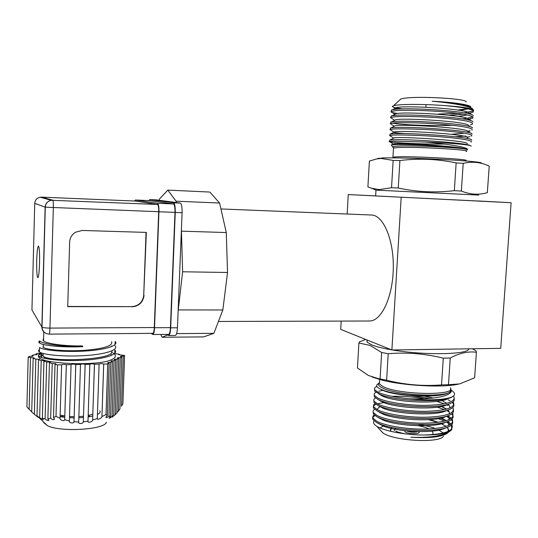 <?xml version="1.0" encoding="UTF-8"?>
<svg xmlns="http://www.w3.org/2000/svg" width="538" height="538" viewBox="0 0 538 538"><rect width="100%" height="100%" fill="white"/><g stroke="black" fill="none" stroke-linecap="round" stroke-linejoin="round"><path stroke-width="0.81" d="M369.095 321.004L369.66 320.998C381.375 321.038 392.727 297.346 393.278 268.812C393.971 240.278 383.655 215.799 371.946 215.032L220.936 208.952M377.34 158.73L382.572 157.957C392.599 157.594 418.113 158.199 441.624 159.423C465.175 160.633 481.947 162.207 481.429 163.054M391.53 187.715L379.256 189.578L371.697 188.287L367.898 186.921L369.391 161.07L376.714 158.925L381.086 158.454L393.164 160.398L391.53 187.715L398.255 188.011L399.916 160.532L393.164 160.398M399.916 160.532C418.658 158.185 437.401 158.972 456.157 162.9L454.328 190.674L461.355 191.044L463.198 163.35L456.157 162.9M463.198 163.35C472.478 161.266 481.16 162.2 489.237 166.161L487.32 192.638M375.975 190.129L478.78 195.086M478.376 201.03L375.632 195.96M404.482 430.682L405.175 432.007C409.001 434.408 422.182 434.025 418.618 431.637M391.113 431.415L390.568 430.662L390.595 429.216M394.334 430.662C394.038 429.727 394.731 428.941 396.412 428.288M358.9 342.995L357.454 367.972L368.328 375.457L378.106 378.57L386.614 380.211L388.221 353.722L381.657 352.511L370.097 345.416L358.9 342.995L359.552 341.832L365.705 339.438M366.983 339.955L367.084 342.121L371.563 344.831C375.961 346.62 382.592 348.281 391.449 349.808M392.451 349.976C424.092 355.483 469.284 354.596 468.739 348.826M472.472 348.772L476.117 350.998L476.399 352.262C468.275 351.146 459.553 353.062 450.252 358.026L443.299 358.153C424.933 353.648 406.573 352.168 388.221 353.722M438.019 429.526L443.245 433.003M443.911 434.3L443.958 435.02M443.386 436.291C439.472 443.386 394.569 440.992 383.096 433.09L379.821 429.58M440.42 423.332L446.291 426.405M447.421 427.32L449.122 430.898M448.396 432.364C443.191 436.849 430.682 438.463 410.871 437.192C426.378 437.878 438.275 436.574 446.567 433.292L450.286 430.992M451.765 428.806L451.49 425.908L452.081 426.842L451.705 429.761C448.362 433.245 439.149 435 424.052 435.013C405.679 435.081 384.71 431.106 377.205 426.54L376.909 426.365C373.722 424.388 372.787 422.552 374.105 420.864M376.869 386.425L375.82 386.97C374.441 387.817 374.105 388.786 374.818 389.868L378.51 392.451C385.013 395.302 395.282 397.394 409.317 398.732C432.451 399.889 453.843 395.86 451.086 389.781L450.615 388.799L450.447 391.422L448.793 392.653C439.936 398.241 396.331 395.948 382.316 389.882L380.776 389.243C377.481 387.703 376.149 386.264 376.802 384.926L378.55 383.46M451.651 390.48C454.523 392.343 455.242 394.092 453.803 395.726L451.873 397.071C441.651 403.238 395.598 401.018 380.373 394.596L374.737 391.187L374.556 389.398M453.803 395.726C450.205 399.552 429.64 401.039 409.317 398.732M375.901 392.33L375.632 392.484C374.132 393.386 373.749 394.415 374.475 395.571L378.167 398.228C386.304 402.135 407.091 405.517 425.84 405.37C445.666 404.845 455.074 402.101 454.079 397.131L453.379 396.109M454.22 399.095C454.516 400.568 453.527 401.873 451.254 403.016C440.716 409.176 395.739 406.99 380.332 400.521L378.086 399.559L374.401 396.889L374.213 395.06M375.457 397.992L375.457 397.992C373.829 398.94 373.385 400.037 374.139 401.274L377.817 404.004C385.948 408.019 406.715 411.476 425.457 411.314C445.269 410.756 454.684 407.932 453.695 402.841L453.05 401.859M448.336 399.882L450.091 400.844M452.27 402.437L453.608 404.159C454.415 405.982 453.42 407.582 450.629 408.961C439.781 415.107 395.867 412.955 380.312 406.446L377.743 405.329L374.058 402.579L373.87 400.723M375.026 403.635C373.473 404.61 373.063 405.713 373.802 406.963L377.474 409.768C385.591 413.89 406.345 417.427 425.074 417.246C444.879 416.661 454.287 413.762 453.312 408.544L452.72 407.602M453.312 408.544L453.225 409.862C454.052 411.778 452.969 413.46 449.99 414.906C438.853 421.025 395.995 418.914 380.299 412.37L377.394 411.093L373.722 408.268C372.861 406.748 373.628 405.444 376.008 404.354M374.603 409.284C373.123 410.272 372.74 411.388 373.459 412.646L377.131 415.531C385.235 419.761 405.968 423.372 424.697 423.177C444.489 422.565 453.897 419.586 452.929 414.247L452.384 413.339M447.589 411.086L449.264 412.041M451.678 413.924L452.841 415.551C453.689 417.575 452.519 419.337 449.338 420.85C437.932 426.937 396.116 424.865 380.292 418.295L377.051 416.856L373.385 413.951L373.177 412.021M374.186 414.919C372.773 415.928 372.417 417.058 373.123 418.322L376.788 421.281C384.885 425.625 405.598 429.311 424.314 429.102C444.092 428.456 453.507 425.403 452.545 419.936L452.048 419.068M451.443 418.335L447.939 415.74M446.486 416.298L450.582 418.907M451.369 419.653L452.458 421.247C453.326 423.366 452.068 425.215 448.679 426.795C437.017 432.841 396.23 430.803 380.305 424.22L376.708 422.606L373.042 419.627C372.222 418.093 372.895 416.762 375.047 415.632M383.049 390.353L378.9 391.193M446.345 403.386L445.955 403.218M429.687 398.409L411.651 395.739M382.444 395.914L382.041 395.981M391.846 396.324C402.007 395.988 412.935 396.795 424.616 398.725M436.869 401.415L444.274 403.843M446.358 404.717L447.966 405.491M446.379 409.156L440.131 405.854M377.42 403.803L385.632 402.209M437.407 407.185L444.428 409.62M382.572 408.06L384.401 407.804M446.338 420.662L440.635 418.221M380.655 412.592L379.983 412.733M381.772 413.635L382.195 413.561M438.221 418.692L444.603 421.14M446.332 421.987L450.313 424.63M378.611 383.426L379.438 383.063M399.647 100.075L400.81 99.012L403.352 98.434C417.232 95.71 468.948 98.703 466.063 102.032M403.123 108.918C396.217 108.131 392.619 107.311 392.33 106.457L393.547 105.69L396.459 105.159C404.542 104.069 426.405 104.15 445.296 105.643C463.87 106.954 473.339 108.528 473.696 110.364M473.077 110.599L472.599 111.097L473.292 110.774M472.835 109.12L472.841 109.12C470.582 106.208 452.048 102.906 432.115 101.245C453.178 102.146 471.691 104.944 470.784 107.183L470.454 107.681M467.724 108.723L457.609 110.008M389.653 140.405L389.68 139.988L393.634 139.725C408.463 139.086 465.861 142.671 470.582 145.684C467.246 144.433 446.385 142.738 425.444 142.066L393.554 141.124L389.263 141.454C386.257 142.355 418.14 144.312 444.274 144.097M471.194 142.133C472.673 140.472 463.326 138.757 443.144 137.008C424.018 135.421 402.518 134.749 393.917 135.051L389.949 135.381L389.579 135.502L390.279 135.953M465.908 136.013L455.457 136.746M390.003 134.5L390.037 134.002L393.998 133.659C410.272 132.678 473.346 136.941 471.685 140.189M471.665 135.139L471.597 136.134C473.09 134.332 463.736 132.536 443.547 130.747C424.408 129.14 402.895 128.555 394.28 128.979L390.306 129.389L389.902 129.557L390.702 130.075M390.359 128.582L390.393 128.01L394.361 127.58C410.534 126.349 473.205 130.586 472.075 134.096M472.001 130.129C473.501 128.185 464.153 126.302 443.951 124.48C424.805 122.852 403.271 122.348 394.643 122.899L390.662 123.39L390.232 123.612L391.133 124.191M452.458 125.287C430.999 126.154 399.835 124.708 392.33 123.094M390.709 122.664L390.749 122.012L394.724 121.494C410.803 120.014 473.063 124.211 472.458 127.983M470.454 124.87L472.404 124.117C473.917 122.032 464.563 120.061 444.354 118.205C425.202 116.558 403.648 116.141 395.006 116.807L391.025 117.385L390.568 117.667L391.57 118.306M466.917 119.671L472.808 118.098C474.328 115.872 464.98 113.814 444.765 111.924C425.592 110.256 404.025 109.92 395.369 110.707L390.911 111.722C390.884 112.294 393.137 112.872 397.683 113.457M472.781 116.793L467.092 118.299L462.451 118.844M391.059 116.733L391.106 116.006L395.094 115.401C411.072 113.679 472.915 117.835 472.835 121.864M448.766 115.179L463.749 114.217M472.599 111.097L464.106 112.832M458.221 113.37L438.194 114.022M391.415 110.801L391.462 109.994L395.457 109.308C411.341 107.344 472.767 111.447 473.205 115.724M467.172 137.203L469.99 136.706M467.791 131.259L470.225 130.788L467.334 132.287M468.033 113.639L473.218 112.072C474.886 109.705 465.578 107.566 445.296 105.643M391.563 145.327L391.187 144.91L395.47 144.567C409.694 143.942 462.949 147.035 466.594 149.477L467.058 149.907M470.582 145.684L471.187 146.208M467.112 149.927C470.528 147.567 449.001 144.164 425.444 142.066M424.052 435.013C443.877 434.354 453.252 431.227 452.169 425.619L451.712 424.791M451.133 424.065L447.818 421.483M451.059 425.376L451.49 425.908M380.137 427.992L384.024 425.484M418.362 424.543C425.02 425.484 430.716 426.802 435.45 428.497M428.436 419.707L437.858 422.364M375.638 195.879L348.254 194.561L347.165 214.016M401.173 197.459L391.886 349.982L500.717 348.348L511.1 202.718L348.254 194.561M511.1 202.718L478.383 200.97M341.179 321.092L340.715 329.377L391.886 349.982M474.664 377.434L476.399 352.262M381.657 352.511L380.077 378.86M450.252 358.026L448.477 384.717L441.537 384.926L443.299 358.153M386.614 380.211C404.536 384.764 422.841 386.331 441.537 384.926M448.477 384.717L459.62 383.91L474.637 377.797M372.155 377.057L382 380.11C403.446 385.719 442.411 387.837 458.06 384.219L458.484 384.132M432.115 431.146L433.009 433.016L432.848 434.603M417.636 431.61C414.327 432.592 410.588 432.35 406.425 430.898M410.871 437.192C425.78 438.114 436.883 437.118 444.186 434.206M447.784 431.53C448.578 430.245 448.362 428.873 447.132 427.428M446.143 426.452L440.777 423.272M438.416 422.29L429.909 419.627M379.398 417.939L379.034 418.1M377.824 423.171L383.264 426.069C397.595 431.987 434.139 433.796 444.845 428.288L445.498 427.966M448.235 425.686C448.968 424.415 448.685 423.063 447.387 421.637M446.325 420.669L441.718 417.965M380.023 412.263L379.525 412.464M377.999 417.32L383.291 420.178C397.528 426.076 435 427.918 445.477 422.37L446.116 422.048M448.679 419.835C449.358 418.577 449.001 417.246 447.623 415.847M380.689 406.587L378.819 407.394L377.084 409.566M378.18 411.476L383.332 414.28C397.454 420.158 435.861 422.034 446.103 416.452L446.728 416.13M449.122 413.984C449.734 412.74 449.317 411.435 447.872 410.07M446.648 409.082L442.216 406.694M381.092 400.998L380.561 401.18M378.375 405.632L383.379 408.382C397.38 414.233 436.728 416.136 446.722 410.534L447.327 410.212M449.56 408.127C450.104 406.91 449.627 405.625 448.12 404.294M446.782 403.278L442.882 401.24M433.278 398.066L424.603 396.19M381.597 395.376L381.106 395.531M378.577 399.788L383.439 402.485C397.3 408.295 437.602 410.238 447.327 404.616L447.925 404.287M382.034 389.774L381.677 389.882M378.786 393.944L383.507 396.587C397.219 402.357 438.477 404.32 447.919 398.692L448.51 398.362M379.68 388.705L383.581 390.689C396.674 396.183 436.923 398.369 447.569 393.211M487.415 192.617C478.914 195.159 470.232 194.635 461.355 191.044M454.328 190.674C435.235 192.886 416.546 191.999 398.255 188.011M432.115 101.245C451.274 102.281 468.262 104.883 469.62 107.129L469.768 107.405M468.215 108.837L459.929 110.391M397.279 109.16L395.107 108.219L396.694 107.587C405.544 105.192 468.383 108.851 469.257 113.269L469.284 113.955M467.448 114.95L458.295 116.396M394.825 114.372L396.19 113.659C404.637 111.46 468.504 115.199 468.887 119.402L468.786 120.108M394.495 120.351L395.699 119.718C403.735 117.721 468.618 121.541 468.517 125.515L468.248 126.242M394.166 126.309L395.208 125.764C402.827 123.975 468.739 127.883 468.141 131.622L467.67 132.361M464.617 133.202L451.463 134.292M405.887 133.632C397.367 133.054 393.318 132.516 393.742 132.025L394.731 131.797C401.92 130.223 468.867 134.211 467.751 137.715L467.024 138.468M393.52 138.205L394.26 137.815C401.005 136.47 468.995 140.539 467.361 143.787M396.042 144.554L393.796 143.828C399.626 142.772 464.59 146.518 466.735 149.544M113.827 353.54L113.114 353.049M119.295 354.865L119.315 354.239L118.562 354.609L124.594 355.504L122.899 403.608L121.534 406.197L123.296 356.156C121.386 356.069 120.404 356.21 120.357 356.573L121.783 356.916L119.961 408.873L118.387 411.207L120.256 357.676C118.326 357.588 117.338 357.73 117.277 358.1L118.716 358.449L116.813 413.137L115.24 414.637L117.156 359.229C115.213 359.142 114.211 359.283 114.143 359.66L115.589 360.016L113.666 415.686L112.166 417.172L115.24 414.637M112.099 416.277L114.002 360.81C112.038 360.722 111.016 360.87 110.949 361.254L112.402 361.61L110.525 416.419L109.012 418.093C109.254 418.47 110.283 417.865 112.099 416.277L113.666 415.686M108.952 416.136L110.781 362.424C108.797 362.33 107.768 362.484 107.687 362.874L109.147 363.244L107.378 415.457L105.852 417.219C105.993 417.986 107.028 417.629 108.952 416.136L110.525 416.419M116.827 412.646L118.387 411.207M99.88 410.75C100.64 412.021 99.826 413.251 97.445 414.435M92.792 416.009L88.138 416.916M83.491 417.468L78.83 417.764M74.157 417.838L69.483 417.696M64.795 417.306L60.095 416.62M92.852 414.179L88.185 415.518M83.525 416.237L78.864 416.6M74.197 416.681L69.516 416.499M64.829 416.002L60.142 415.054M39.556 263.338C39.725 252.88 39.348 247.097 38.427 245.98C37.593 246.821 37.021 251.629 36.718 260.405C36.55 270.769 36.927 276.539 37.862 277.716C38.682 276.942 39.247 272.154 39.556 263.338M39.604 340.917C38.534 341.617 38.541 342.329 39.637 343.056C43.215 345.678 63.249 347.642 82.865 346.633L82.334 345.934C64.721 346.203 46.692 343.789 43.531 340.843L42.939 340.177L43.598 338.389M42.542 354.703L42.515 355.679L43.107 356.25C50.014 362.639 117.506 359.707 111.669 350.951M111.548 355.362L111.184 354.636M111.79 346.539L111.474 346.001M114.742 353.627L119.315 354.239M111.568 352.39L112.234 352.545M112.402 361.61L110.781 362.424M109.147 363.244L107.714 363.957L106.006 414.569L107.378 415.457M118.716 358.449L117.156 359.229M121.783 356.916L120.256 357.676M115.589 360.016L114.002 360.81M34.345 414.24L31.722 411.987L33.154 358.342L35.824 359.061L34.345 414.24L37.895 417.232L36.987 416.076L43.255 419.862L42.367 418.376L43.948 361.247L46.692 361.987L45.105 418.813C46.544 420.198 47.761 420.763 48.75 420.508L47.875 418.793L50.673 418.335C52.24 419.64 53.47 419.963 54.365 419.31L53.504 417.475L55.992 416.432L57.479 364.892L61.614 364.818L60.054 418.134C59.133 419.452 63.961 421.866 64.681 419.882L66.362 364.73L71.083 364.643L69.382 420.951C68.366 422.606 73.572 423.998 74.002 421.853L75.797 364.549L80.485 364.468L78.696 422.014C77.694 424.011 83.161 423.998 83.316 421.953L85.165 364.381L89.826 364.293L88.003 421.167C87.149 423.345 92.63 421.879 92.63 420.144L94.473 364.206L99.1 364.118L97.311 418.49C96.645 420.588 101.964 418.019 101.938 416.62L103.72 364.031L107.714 363.957M64.721 419.741L69.382 420.951M55.992 416.432L60.054 418.134M83.35 421.832L88.003 421.167M92.657 420.043L97.311 418.49M74.042 421.718L78.696 422.014M29.133 409.364L26.9 406.815L28.198 357.01L30.498 357.622L29.133 409.364L31.729 411.819M42.367 418.376L45.105 418.813M47.875 418.793L49.456 362.733L52.233 363.48L50.673 418.335M36.987 416.076L38.514 359.787L41.224 360.514L39.664 417.461M45.118 358.463L45.152 357.192M40.115 352.39L40.969 352.841C40.915 353.224 39.859 353.372 37.788 353.291L35.858 354.038L35.838 354.798M35.858 354.038L37.122 354.334C37.075 354.724 35.999 354.878 33.907 354.798L31.937 355.557L31.917 356.331M41.446 357.461L41.554 353.399M56.645 359.216L56.624 360.023M52.273 359.606L52.3 358.712M28.198 357.01L29.946 356.331C32.072 356.418 33.154 356.257 33.208 355.86L33.201 356.035M53.504 417.475L55.031 364.233L57.479 364.892M101.964 416.546L106.006 414.569M124.594 355.504L123.296 356.156M42.758 346.828L43.349 347.366C46.92 349.828 65.972 351.543 84.21 350.346C103.968 348.732 113.108 345.84 111.622 341.677M41.587 352.989C38.44 354.065 37.673 355.208 39.274 356.418C43.269 359.445 64.89 361.523 85.32 360.104C105.697 358.752 118.858 354.239 114.863 350.05L114.749 353.365M39.456 349.626C38.299 350.393 38.272 351.173 39.395 351.966L39.516 347.514C43.517 350.366 65.159 352.356 85.609 351.018C105.999 349.747 119.167 345.45 115.159 341.428L115.051 344.609M82.865 346.633C63.181 346.943 43.222 344.253 39.691 340.991L39.637 343.056M39.274 356.418L39.24 357.696C44.076 363.627 90.915 365.88 108.172 360.978C114.459 358.933 116.638 356.728 114.715 354.354M39.395 351.966C43.39 354.905 65.024 356.943 85.461 355.564C105.845 354.253 119.012 349.848 115.011 345.739M39.24 357.696C37.573 356.082 38.534 354.569 42.132 353.163M151.259 333.365L152.846 334.501C153.74 334.132 154.298 331.879 154.527 327.729L158.945 211.764C159.026 206.767 158.549 203.942 157.506 203.29L135.354 200.015L134.608 201.024M135.347 201.057L41.554 197.143L135.347 201.057L157.466 204.46C158.354 205.018 158.764 207.439 158.697 211.716L154.285 327.541C154.09 331.099 153.612 333.035 152.846 333.352L152.805 333.352M166.921 334.394L168.643 335.524C169.732 335.107 170.418 332.538 170.687 327.83L175.26 212.423C175.354 206.74 174.763 203.525 173.485 202.792L149.732 199.585L148.878 200.587M168.582 334.38L168.636 334.38C169.591 334.011 170.19 331.764 170.425 327.642L174.991 212.376C175.072 207.406 174.554 204.601 173.438 203.949L149.665 200.62M173.485 202.792L180.257 203.075L155.865 199.847L149.766 199.591M176.323 202.557L176.067 201.185L167.809 190.102L159.423 199.08L159.113 200.277M170.687 327.83L177.453 327.79L182.086 212.685L175.26 212.423M178.125 311.072L182.617 271.777L181.4 229.719M160.748 334.441L162.093 337.259L203.66 336.889L213.895 333.325L222.833 309.982L227.534 272.49L226.283 232.55L219.598 203.028L209.86 192.059L167.809 190.102M176.619 333.614L213.895 333.325M162.093 337.259L167.668 334.952M178.495 309.922L222.833 309.982M182.617 271.777L227.534 272.49M181.669 231.165L226.283 232.55M176.067 201.185L219.598 203.028M177.453 327.79C177.177 332.491 176.471 335.053 175.348 335.47L175.287 335.47M180.257 203.075C181.568 203.808 182.174 207.009 182.086 212.685M143.74 295.113L146.343 232.409L82.22 230.466L75.441 232.255C71.836 234.595 69.9 237.89 69.644 242.134L67.727 306.667L131.756 306.633C138.4 306.061 142.375 302.511 143.68 295.974L146.06 232.396M144.023 295.288L143.955 296.149C142.651 302.699 138.669 306.256 132.012 306.828M67.734 306.472L131.756 306.633M31.937 355.557L33.208 355.86M30.498 357.622L34.109 357.891L33.154 358.342M35.824 359.061L39.469 359.33L38.514 359.787M41.224 360.514L44.896 360.79L43.948 361.247M46.692 361.987L50.39 362.269L49.456 362.733M52.233 363.48L55.965 363.762L55.031 364.233M61.614 364.818C62.717 364.206 64.291 364.165 66.322 364.683L66.362 364.73M71.083 364.643C72.166 364.031 73.726 363.991 75.764 364.515L75.797 364.549M80.485 364.468C81.547 363.856 83.094 363.816 85.138 364.347L85.165 364.381M89.826 364.293C90.861 363.688 92.401 363.648 94.446 364.179L94.473 364.206M99.1 364.118C100.115 363.513 101.648 363.48 103.693 364.011L103.72 364.031M43.645 422.572L47.418 425.672C60.633 432.478 105.307 429.6 106.349 422.182M60.101 416.587L64.21 415.908M88.171 416.042L90.66 416.479M392.955 157.56L392.969 157.13L396.58 156.834C412.713 156.054 473.433 159.396 465.505 160.6M466.116 151.467C474.079 149.867 413.305 146.43 397.138 147.594L393.513 148.011L393.486 148.542M379.519 381.758L379.391 383.89L382.753 386.412C397.972 394.973 457.461 396.022 450.353 387.723M450.447 391.422C446.029 397.878 395.053 395.154 382.155 387.79C379.082 386.223 377.911 384.757 378.631 383.392L379.478 382.478M393.258 147.217L392.76 146.672L396.694 146.134C410.407 145.078 462.646 147.573 466.594 149.477M450.615 388.779L451.086 389.781M154.527 327.729L170.425 327.642M158.945 211.764L174.991 212.376M157.506 203.29L173.438 203.949M135.381 200.022L149.725 200.62M41.54 197.137L40.162 197.224L41.554 197.143L52.778 200.183C53.228 200.748 53.41 203.25 53.336 207.702L49.947 328.093L154.285 327.541M158.697 211.716L45.293 207.191L42.011 327.124C43.215 327.736 45.864 328.066 49.947 328.093C49.819 331.785 49.55 333.795 49.16 334.125L49.133 334.125M34.748 203.297L31.937 309.949L41.863 326.976L45.138 207.157L34.748 203.33C35.071 200.042 36.873 198.004 40.162 197.224L51.218 200.277L157.466 204.46M51.218 200.277C47.532 201.158 45.508 203.451 45.138 207.157L45.293 207.191C45.629 203.472 47.6 201.172 51.218 200.277M152.846 333.352L49.16 334.125C44.862 333.742 42.482 331.401 42.011 327.124L41.863 326.976C41.917 329.922 43.282 332.06 45.952 333.392M218.435 321.468L369.66 320.998M392.888 157.856L393.513 148.011L391.187 144.91M375.887 190.069L371.691 188.287M429.19 428.961C424.959 427.199 421.321 426.136 418.288 425.76M391.718 427.407L390.568 430.662M379.694 378.813L379.391 383.89L378.631 383.392L376.802 384.926M446.399 433.924L448.376 432.377M453.695 402.841L453.608 404.159M452.929 414.247L452.841 415.551M452.545 419.936L452.458 421.247M374.818 389.868L374.737 391.187M374.475 395.571L374.401 396.889M374.139 401.274L374.058 402.579M373.802 406.963L373.722 408.268M373.459 412.646L373.385 413.951M373.123 418.322L373.042 419.627M469.815 106.127L470.784 107.183M389.593 141.366L389.68 139.988M389.949 135.381L390.037 134.002M390.306 129.389L390.393 128.01M390.662 123.39L390.749 122.012M391.025 117.385L391.106 116.006M391.382 111.373L391.462 109.994M472.808 118.098L472.895 116.881M473.218 112.072L473.299 110.781M400.81 99.012L393.547 105.69M452.169 425.619L452.081 426.842M382.848 432.935L376.909 426.365M367.084 342.121L367.205 340.043M382 380.11L378.106 378.57M404.912 433.816C399.68 432.66 396.607 431.738 395.692 431.059M443.83 419.479L441.53 418.013M375.82 386.97L376.909 386.492M440.629 423.298L441.173 423.641M383.264 426.069L380.305 424.22M444.845 428.288L446.372 427.69M383.291 420.178L380.292 418.295M445.477 422.37L446.984 421.779M383.332 414.28L380.299 412.37M446.103 416.452L447.589 415.861M383.379 408.382L380.312 406.446M446.722 410.534L448.194 409.936M383.439 402.485L380.332 400.521M447.327 404.616L448.793 404.018M383.507 396.587L380.373 394.596M447.919 398.692L449.391 398.086M383.581 390.689L382.316 389.882M375.975 190.069L375.632 196M379.169 158.152L376.714 158.925M425.861 107.217L426.022 104.607M392.753 109.658L396.694 107.587M471.53 114.681L469.257 113.269M392.242 115.737L396.19 113.659M471.227 120.862L468.887 119.402M391.731 121.796L395.699 119.718M470.932 127.029L468.517 125.515M391.234 127.849L395.208 125.764M470.629 133.182L468.141 131.622M390.743 133.888L394.731 131.797M390.265 139.907L394.26 137.815M391.994 144.769L393.796 143.828M469.62 107.129L470.656 107.768M467.132 109.187L467.925 108.77M395.107 108.219L392.33 106.457M466.91 115.112L467.28 114.917M469.176 113.928L470.891 113.034M394.757 114.17L390.911 111.722M469.311 119.665L470.676 118.952M394.415 120.122L390.568 117.667M394.072 126.074L390.232 123.612M393.742 132.025L389.902 129.557M393.419 137.977L389.579 135.502M393.096 143.922L389.263 141.454M43.107 356.25L43.181 353.466M43.349 347.366L43.43 344.468M43.531 340.843L43.78 331.731M168.643 335.524L175.348 335.47M149.732 199.585L155.832 199.847M152.846 334.501L168.636 334.38M135.354 200.015L149.698 200.62M47.418 425.672L38.003 416.654M52.334 358.718L52.307 359.606M40.949 353.674L40.848 357.239M48.212 358.005L48.185 359.041M44.58 356.99L44.546 358.335M54.385 418.712L54.365 419.31M48.763 420.023L48.75 420.508M85.138 364.347L83.316 421.953M103.693 364.011L101.938 416.62M94.446 364.179L92.63 420.144M66.322 364.683L64.681 419.882M75.764 364.515L74.002 421.853"/></g></svg>
